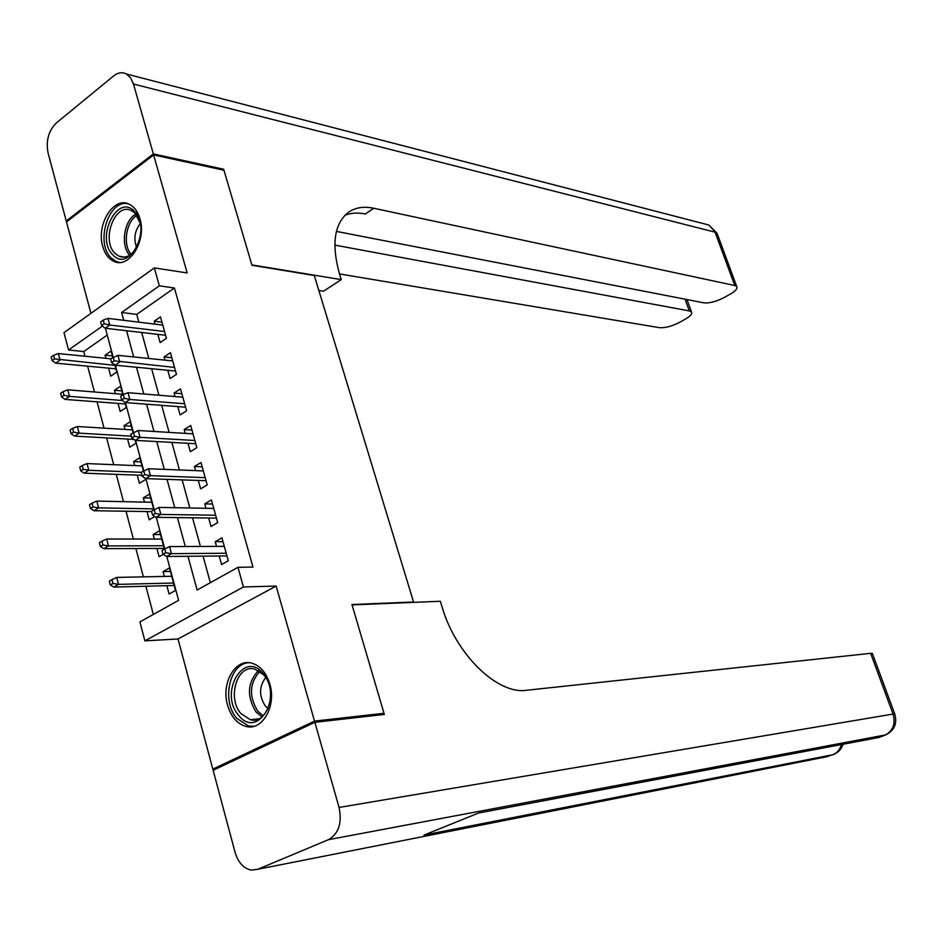 <?xml version="1.0" encoding="UTF-8"?>
<svg xmlns="http://www.w3.org/2000/svg" width="943" height="943" viewBox="0 0 943 943"><rect width="100%" height="100%" fill="white"/><g stroke="black" fill="none" stroke-linecap="round" stroke-linejoin="round"><path stroke-width="1.41" d="M102.752 246.441C104.873 253.856 108.539 258.806 113.749 261.305C128.92 269.415 146.896 240.654 139.929 218.764C137.831 211.609 134.295 206.788 129.332 204.277C113.879 195.731 95.927 224.634 102.752 246.441M227.558 705.152C231.094 716.892 237.294 724 246.158 726.475C262.378 731.025 276.594 705.93 269.839 684.099C266.327 672.736 260.339 665.77 251.875 663.188C235.29 658.096 220.921 683.262 227.558 705.152M107.243 335.083L83.75 351.55L68.556 349.994L64.006 332.643L154.334 267.906L159.343 285.823L121.6 312.498L123.722 320.325M412.763 602.4L413.553 602.011L314.29 275.497L251.958 265.254L223.951 170.223L153.615 154.923L66.505 221.935L90.941 313.335M216.69 768.604L212.823 769.123L314.514 721.1L276.146 586.063L243.435 586.97L144.88 640.851L139.918 621.909L178.604 600.361L166.805 556.488M276.146 586.063L178.015 638.977L212.823 769.123M178.015 638.977L144.88 640.851M83.75 351.55L84.988 356.23M87.616 366.155L94.453 391.982M97.058 401.824L104.025 428.134M106.606 437.894L113.702 464.687M116.26 474.353L123.486 501.664M126.02 511.224L133.376 539.054M135.886 548.52L143.395 576.868M145.87 586.228L153.332 614.435M413.553 602.011L351.951 604.534L384.001 713.285L380.583 714.865M384.001 713.285L314.514 721.1M157.823 334.364L160.11 342.604L166.439 338.289L160.475 316.86L154.18 321.221L154.994 324.133M167.771 370.281L170.058 378.556L176.459 374.336L170.435 352.658L164.07 356.937L164.966 360.143M177.826 406.586L180.137 414.92L186.596 410.783L180.502 388.858L174.078 393.054L175.044 396.555M187.987 443.304L190.309 451.697L196.839 447.642L190.686 425.47L184.191 429.584L185.241 433.379M198.278 480.447L200.611 488.887L207.212 484.914L200.977 462.494L194.423 466.526L195.555 470.616M208.674 518.002L211.032 526.5L217.692 522.622L211.397 499.943L204.761 503.88L205.987 508.289M170.412 571.47L163.08 571.599L164.377 576.432M166.852 585.686L169.092 594.043L175.516 590.436L169.469 567.934L163.08 571.599M160.487 534.551L153.155 534.528L154.369 539.066M156.868 548.425L159.096 556.724L163.163 554.354M150.668 498.034L143.336 497.869L144.468 502.112M147.002 511.566L149.206 519.817L154.746 516.481M140.955 461.929L133.623 461.61L134.684 465.571M137.242 475.119L139.434 483.311L145.67 479.445L145.399 478.455M131.348 426.212L124.016 425.741L124.995 429.43M127.588 439.073L129.769 447.218L135.933 443.257L135.108 440.204M121.847 390.874L114.516 390.272L115.423 393.679M118.028 403.415L120.197 411.502L126.303 407.47L124.936 402.39M164.377 549.003L159.473 530.779L153.155 534.528M153.827 509.774L149.583 494.026L143.336 497.869M143.395 470.993L139.812 457.685L133.623 461.61M133.081 432.672L130.146 421.745L124.016 425.741M122.896 394.787L120.586 386.182L114.516 390.272M108.586 368.147L110.744 376.186L116.791 372.072L114.881 365M112.83 357.35L111.121 351.02L105.109 355.181L105.958 358.328M187.963 556.287L197.146 590.035L237.954 567.321L252.983 567.073L174.408 287.992L136.723 314.408L138.857 322.164M141.686 332.49L148.829 358.493M151.634 368.713L158.907 395.223M161.689 405.349L169.103 432.389M171.862 442.408L179.429 469.968M182.152 479.881L189.861 507.994M192.549 517.801L200.423 546.457M203.075 556.146L210.36 582.68M219.2 555.993L221.57 564.551L228.3 560.755L221.923 537.828L215.228 541.671L216.536 546.398M154.334 267.906L187.162 272.951L153.615 154.923M174.408 287.992L159.343 285.823M237.954 567.321L243.435 586.97M102.363 326.101L68.556 349.994M224.304 546.362L169.551 546.563L162.043 550.37L163.104 554.319L165.803 552.739L156.267 517.33M213.755 508.43L158.99 507.417L151.517 511.165L152.554 515.067L155.241 513.452L145.859 478.631M203.323 470.934L148.546 468.73L141.108 472.419L142.145 476.274L144.786 474.624L135.568 440.381M193.009 433.851L138.22 430.491L130.818 434.134L131.843 437.941L134.472 436.255L125.395 402.578M123.238 394.563L115.341 365.212M172.734 360.933L117.946 355.334L110.614 358.87L111.604 362.595L114.174 360.827L105.404 328.258M126.562 330.722L133.694 356.937M136.499 367.251L143.784 393.985M146.554 404.193L153.98 431.458M156.727 441.56L164.294 469.366M167.017 479.362L174.738 507.711M177.425 517.601L185.299 546.504M136.723 314.408L121.6 312.498M222.996 541.659L215.228 541.671M112.441 355.924L105.109 355.181M212.529 504.045L204.761 503.88M202.191 466.856L194.423 466.526M191.959 430.079L184.191 429.584M181.846 393.714L174.078 393.054M171.85 357.751L164.07 356.937M161.96 322.176L154.18 321.221M169.551 546.563L171.461 553.659L166.593 556.488L226.957 555.922M165.803 552.739L171.461 553.659L226.214 553.235M163.104 554.319L166.593 556.488M111.911 579.65L109.329 581.159L110.343 585.025L112.912 583.517L111.911 579.65L116.708 577.411L118.523 584.365L113.879 587.065L174.196 585.497M112.912 583.517L118.523 584.365L173.524 583.022M116.708 577.411L171.709 576.279M113.879 587.065L110.343 585.025M263.121 673.42C283.843 695.875 257.651 740.066 238.685 715.383C218.635 693.235 243.707 649.468 263.121 673.42M241.043 713.686L250.355 719.733C267.718 724.943 278.161 690.146 263.675 674.87L254.916 669.141C237.365 663.577 226.721 698.138 241.043 713.686M265.678 677.569C258.995 686.528 258.889 696.017 265.36 706.036L268.071 708.523M249.176 662.717C229.538 662.705 221.157 701.191 236.893 718.46L248.516 726.004L254.021 726.275M134.366 211.279C152.483 227.947 129.403 273.812 112.795 254.751C95.219 238.225 117.392 192.938 134.366 211.279M140.283 223.35L135.026 213.165L131.466 210.619C115.246 201.684 100.665 240.111 115.046 253.396L118.995 256.213C125.56 258.641 131.431 255.883 136.582 247.95M128.165 203.782C108.563 198.985 94.972 242.94 111.215 257.946L116.154 261.482L119.396 262.46M140.33 223.656C134.625 230.905 133.423 238.921 136.723 247.691M314.868 722.303L213.13 770.29L235.043 852.224C238.166 862.515 243.565 868.479 251.262 870.118L257.769 869.281L328.482 839.671C338.714 833.695 342.238 822.956 339.056 807.444L314.868 722.303L384.343 714.44L352.057 604.899L440.31 601.269L442.149 607.245C455.999 654.654 497.668 694.767 526.442 690.276L870.637 653.322L872.464 653.735M339.056 807.444L893.068 714.051C895.767 724.024 892.997 731.108 884.77 735.281L878.9 737.473L478.608 813.019L424.02 835.074L832.787 754.73L823.098 757.653M153.332 153.909L223.668 169.245L251.864 264.912L341.225 279.623L339.563 274.213C331.134 243.648 334.341 222.819 349.193 211.751C356.006 207.401 364.198 206.234 373.793 208.262L734.774 285.529L715.065 232.167L133.47 84.033L153.332 153.909L66.234 220.957L67.495 221.169M223.668 169.245L222.713 169.952M341.225 279.623L323.52 291.21L318.84 290.491M334.836 245.109L689.333 310.919L691.455 311.944C692.492 313.771 690.441 316.164 685.337 319.135L679.443 322.412C671.734 326.349 665.051 328.093 659.369 327.657L339.468 273.918M133.47 84.033L130.629 77.892L126.374 73.978C122.213 71.88 117.946 72.528 113.608 75.947L56.274 123.026C48.494 130.818 45.771 140.849 48.105 153.143L66.234 220.957M336.415 231.4L703.796 302.833C709.407 303.375 716.173 301.607 724.118 297.552L730.2 294.157C735.623 291.01 737.791 288.475 736.731 286.542L734.774 285.529M344.832 215.346C350.843 212.87 357.656 212.423 365.283 214.002L373.793 208.262M158.99 507.417L160.876 514.43L156.055 517.33L216.442 518.108M155.241 513.452L160.876 514.43L215.641 515.232M152.554 515.067L156.055 517.33M148.546 468.73L150.408 475.661L145.646 478.62L206.046 480.718M144.786 474.624L150.408 475.661L205.197 477.653M142.145 476.274L145.646 478.62M138.22 430.491L140.071 437.34L135.356 440.369L195.767 443.74M134.472 436.255L140.071 437.34L194.859 440.499M131.843 437.941L135.356 440.369M124.264 398.323L123.25 394.551L120.657 396.284L121.671 400.044L124.264 398.323L129.851 399.467L128.024 392.689L182.812 397.192M184.639 403.757L129.851 399.467L125.183 402.567L185.594 407.187M121.671 400.044L125.183 402.567M128.024 392.689L123.25 394.551M101.915 541.176L99.369 542.72L100.359 546.539L102.905 545.007L101.915 541.176L106.7 539.031L108.492 545.914L103.907 548.673L164.212 548.39M102.905 545.007L108.492 545.914L163.493 545.738M106.7 539.031L161.701 539.066M103.907 548.673L100.359 546.539M92.025 503.149L89.502 504.729L90.493 508.501L93.015 506.933L92.025 503.149L96.811 501.087L98.579 507.888L94.041 510.717L151.634 511.636M93.015 506.933L98.579 507.888L153.579 508.866M96.811 501.087L151.799 502.265M94.041 510.717L90.493 508.501M82.253 465.547L79.766 467.162L80.733 470.899L83.232 469.296L82.253 465.547L87.027 463.579L88.783 470.298L84.281 473.186L141.874 475.284M83.232 469.296L88.783 470.298L141.297 472.302M87.027 463.579L142.016 465.877M84.281 473.186L80.733 470.899M72.599 428.381L70.124 430.032L71.09 433.721L73.554 432.071L72.599 428.381L77.361 426.495L79.094 433.143L74.638 436.09L134 439.426M73.554 432.071L79.094 433.143L131.372 436.173M77.361 426.495L132.338 429.878M74.638 436.09L71.09 433.721M117.946 355.334L119.749 362.029L115.129 365.189L175.539 371.023M114.174 360.827L174.538 367.428M111.604 362.595L115.129 365.189M63.04 391.628L60.6 393.302L61.554 396.956L63.994 395.282L63.04 391.628L67.802 389.824L69.511 396.39L65.114 399.408L125.36 403.969M63.994 395.282L69.511 396.39L122.284 400.48M67.802 389.824L122.755 394.28M65.114 399.408L61.554 396.956M104.202 323.767L103.211 320.09L100.677 321.881L101.667 325.571L104.202 323.767L109.765 325.017L107.973 318.392L162.762 325.087M164.553 331.512L109.765 325.017L105.192 328.235L165.603 335.272M101.667 325.571L105.192 328.235M107.973 318.392L103.211 320.09M53.598 355.287L51.181 356.996L52.113 360.615L54.541 358.894L53.598 355.287L58.348 353.566L60.046 360.061L55.684 363.138L115.918 368.843M54.541 358.894L114.987 365.365M58.348 353.566L110.708 358.8M55.684 363.138L52.113 360.615M261.942 716.845L256.154 712.13C246.594 696.571 247.337 682.697 258.382 670.508M259.785 671.369C249.388 683.239 248.775 696.571 257.946 711.364L263.203 715.737M129.71 255.258C120.28 245.534 124.052 220.249 135.875 214.096M136.888 215.417C126.044 221.723 122.602 244.803 131.042 254.351M257.769 869.281L828.225 756.439M894.824 714.193L894.73 713.957C897.43 723.411 894.483 730.377 885.878 734.856L328.482 839.671M872.346 653.393L894.73 713.957L893.068 714.051L870.637 653.322M879.96 737.084L874.42 738.322M841.415 744.546C840.048 749.567 837.172 752.962 832.787 754.73L833.93 754.294C838.492 752.314 841.521 748.966 843.042 744.239M689.333 310.919L685.101 299.202M704.704 223.939L708.818 225.012L717.423 234.277M258.736 718.837L250.355 719.733M124.547 257.085L118.995 256.213M348.474 212.234L349.193 211.751M691.455 311.944L686.987 299.568M736.731 286.542L717.057 233.298L708.818 225.012L126.374 73.978"/></g></svg>
